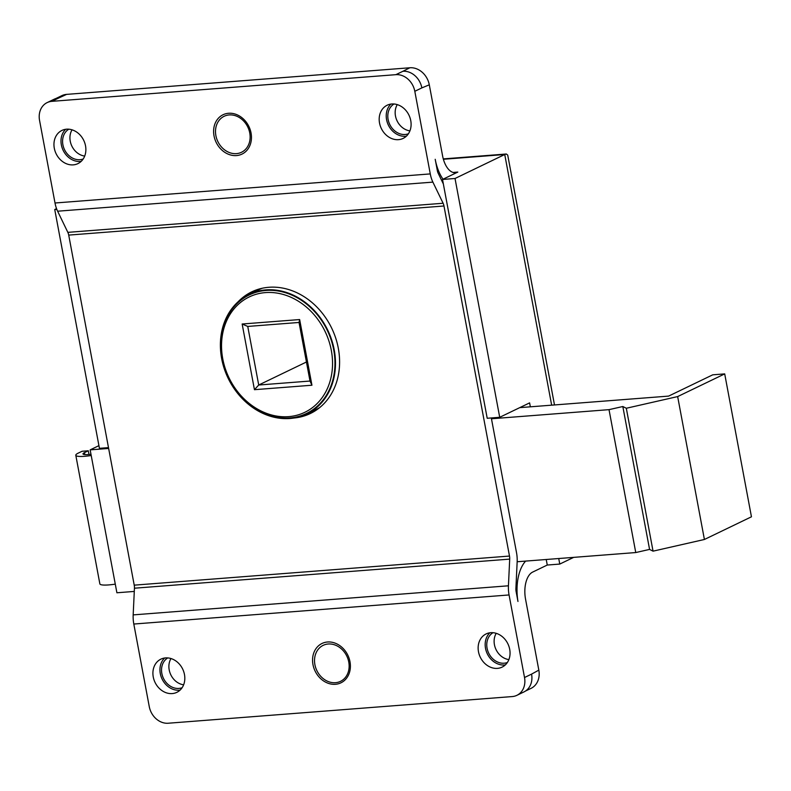 <?xml version="1.0" encoding="UTF-8"?>
<svg xmlns="http://www.w3.org/2000/svg" width="791" height="791" viewBox="0 0 791 791"><rect width="100%" height="100%" fill="white"/><g stroke="black" fill="none" stroke-linecap="round" stroke-linejoin="round"><path stroke-width="1.19" d="M115.278 584.134A18.292 3.124 169.4 0 1 99.864 583.877L75.798 455.27A18.292 3.124 -10.6 0 0 91.212 455.517M90.975 454.261A10.975 1.879 169.4 0 1 82.986 453.925A10.975 1.879 169.4 0 1 84.479 452.63L88.295 450.781L82.096 451.265L78.269 453.105A18.292 3.124 -10.6 0 0 75.798 455.27M88.295 450.781L88.987 454.489M108.644 448.448L90.154 449.871L116.9 592.775L134.282 591.431M90.154 449.871L98.934 445.64M240.237 152.811A19.983 16.641 -115.7 0 0 242.669 120.064A19.983 16.641 -115.7 0 0 215.557 129.971A19.983 16.641 -115.7 0 0 240.237 152.811M55.845 98.539L61.836 95.652A18.885 15.731 64.3 0 1 66.612 94.376L409.857 67.769A18.885 15.731 64.3 0 1 429.295 84.815L442.565 155.748A22.425 11.806 -94.4 0 0 455.478 172.715A22.425 11.806 -94.4 0 0 457.811 172.082L443.029 179.211A37.187 19.567 -94.4 0 1 435.208 159.298L437.314 170.52A7.079 3.728 -94.4 0 0 438.184 173.259L443.356 183.967L487.207 418.271L499.714 417.292L455.023 178.489L442.515 179.458L443.356 183.967M84.696 156.074A16.581 13.813 64.3 0 1 71.862 146.088A16.581 13.813 64.3 0 1 72.04 129.833M409.926 130.861A16.581 13.813 64.3 0 1 397.092 120.875A16.581 13.813 64.3 0 1 397.26 104.62M315.302 655.007A19.983 16.641 -115.7 0 0 335.641 682.682A19.983 16.641 -115.7 0 0 344.56 652.357A19.983 16.641 -115.7 0 0 315.302 655.007M573.683 557.368L559.771 564.072L547.263 565.041L532.669 572.081A22.425 11.806 -94.4 0 0 525.55 599.192L538.829 670.125A18.885 15.731 64.3 0 1 531.018 688.378L525.501 691.037M508.87 659.585A16.581 13.813 64.3 0 1 496.046 649.599A16.581 13.813 64.3 0 1 496.214 633.344M183.641 684.798A16.581 13.813 64.3 0 1 170.816 674.812A16.581 13.813 64.3 0 1 170.985 658.557M442.515 179.458L443.029 179.211M81.166 161.374A18.411 15.336 64.3 0 1 61.342 144.842A18.411 15.336 64.3 0 1 65.702 129.289M68.817 129.2A16.581 13.813 -115.7 0 0 64.506 149.637A16.581 13.813 -115.7 0 0 83.174 158.991M406.396 136.161A18.411 15.336 64.3 0 1 386.572 119.629A18.411 15.336 64.3 0 1 390.932 104.076M394.047 103.987A16.581 13.813 -115.7 0 0 389.736 124.424A16.581 13.813 -115.7 0 0 408.403 133.778M489.876 632.8A18.411 15.336 -115.7 0 0 485.516 648.353A18.411 15.336 -115.7 0 0 505.35 664.885M492.991 632.711A16.581 13.813 -115.7 0 0 488.69 653.148A16.581 13.813 -115.7 0 0 507.357 662.502M164.647 658.013A18.411 15.336 -115.7 0 0 160.286 673.566A18.411 15.336 -115.7 0 0 180.121 690.098M167.761 657.924A16.581 13.813 -115.7 0 0 163.46 678.362A16.581 13.813 -115.7 0 0 182.128 687.715M530.346 406.821L529.604 402.886L499.714 417.292M56.814 209.358L54.737 209.516L99.429 448.329L108.486 447.627M455.023 178.489L504.737 154.512L443.395 159.268M54.737 209.516L56.547 208.646M525.649 561.086A37.187 19.567 85.6 0 0 517.967 601.447L516.108 591.5A7.079 3.728 -94.4 0 1 515.9 588.445L517.156 561.818A21.199 11.153 85.6 0 0 516.523 552.662L491.31 417.945M547.263 565.041L546.225 559.494M559.771 564.072L558.733 558.525M554.491 404.952L507.723 155.085L506.329 154.008L504.737 154.512L551.653 405.17M538.829 670.125L531.572 674.12A18.411 15.336 64.3 0 1 523.958 691.917L516.909 695.319A18.411 15.336 -115.7 0 1 512.252 696.564L168.206 723.231A18.411 15.336 -115.7 0 1 149.262 706.61L133.808 624.04A21.199 11.153 -94.4 0 1 133.175 614.894L508.435 585.795L509.701 559.118L134.44 588.207L133.175 614.894M134.44 588.207A7.079 3.728 85.6 0 0 134.223 585.152L509.493 556.053L443.978 205.996L68.718 235.095L134.223 585.152M68.718 235.095A7.079 3.728 85.6 0 0 67.838 232.356L443.108 203.257L432.885 182.118L57.624 211.207L67.838 232.356M57.624 211.207A21.199 11.153 -94.4 0 1 55.014 203L39.55 120.39A18.411 15.336 -115.7 0 1 47.163 102.593A18.411 15.336 -115.7 0 1 51.82 101.347L395.866 74.67L402.906 71.279A18.411 15.336 64.3 0 1 421.85 87.9L429.295 84.815M421.85 87.9L414.81 91.301L430.274 173.911A21.199 11.153 85.6 0 0 432.885 182.118M443.108 203.257A7.079 3.728 -94.4 0 1 443.978 205.996M509.493 556.053A7.079 3.728 -94.4 0 1 509.701 559.118M508.435 585.795A21.199 11.153 85.6 0 0 509.068 594.951L524.522 677.521L531.572 674.12M409.857 67.769L402.906 71.279M47.163 102.593L54.203 99.201A18.411 15.336 64.3 0 1 58.86 97.946L66.612 94.376M677.66 396.578L704.405 539.482L751.45 516.8L724.704 373.896L677.66 396.578L626.314 408.255L622.824 406.515L649.569 549.409L653.05 551.159L626.314 408.255M519.727 407.642L668.613 396.103L712.74 374.825L724.704 373.896M653.05 551.159L704.405 539.482M649.569 549.409L635.756 552.553L609.021 409.649L622.824 406.515M609.021 409.649L491.468 418.765M517.166 561.748L635.756 552.553M288.656 416.639A64.041 53.343 -115.7 0 0 318.259 319.969A64.041 53.343 -115.7 0 0 224.229 327.256A64.041 53.343 -115.7 0 0 288.656 416.639M289.862 417.925A65.811 54.816 64.3 0 1 223.655 326.07A65.811 54.816 64.3 0 1 320.286 318.585A65.811 54.816 64.3 0 1 289.862 417.925M311.941 385.227L254.445 389.686L242.155 324.013L299.651 319.554L311.941 385.227L310.003 381.044L299.038 322.461L299.651 319.554M289.971 418.498A66.395 55.301 -115.7 0 0 306.77 414A66.395 55.301 -115.7 0 0 327.751 330.173A66.395 55.301 -115.7 0 0 249.096 294.39A66.395 55.301 -115.7 0 0 224.219 368.566A66.395 55.301 -115.7 0 0 289.971 418.498M307.679 413.564A67.522 56.24 -115.7 0 0 313.809 411.676M255.295 290.327A67.522 56.24 -115.7 0 0 249.996 293.955M254.445 389.686L258.716 385.019L310.003 381.044M299.038 322.461L247.751 326.436L258.716 385.019L306.433 362.011M247.751 326.436L242.155 324.013M349.988 661.711A21.841 18.193 -115.7 0 0 327.523 641.995A21.841 18.193 -115.7 0 0 312.969 664.578A21.841 18.193 -115.7 0 0 335.433 684.294A21.841 18.193 -115.7 0 0 349.988 661.711M251.044 132.987A21.841 18.193 -115.7 0 0 228.569 113.271A21.841 18.193 -115.7 0 0 214.015 135.854A21.841 18.193 -115.7 0 0 236.489 155.57A21.841 18.193 -115.7 0 0 251.044 132.987M238.042 301.846A67.522 56.24 64.3 0 1 251.746 291.859A67.522 56.24 64.3 0 1 331.736 328.255A67.522 56.24 64.3 0 1 310.398 413.495A67.522 56.24 64.3 0 1 294.054 418.004M516.909 695.319A18.411 15.336 -115.7 0 0 524.522 677.521M414.81 91.301A18.411 15.336 -115.7 0 0 395.866 74.67M478.486 651.744A18.411 15.336 -115.7 0 0 502.087 667.129A18.411 15.336 -115.7 0 0 507.911 643.874A18.411 15.336 -115.7 0 0 486.089 633.947A18.411 15.336 -115.7 0 0 478.486 651.744M153.256 676.958A18.411 15.336 -115.7 0 0 176.858 692.333A18.411 15.336 -115.7 0 0 182.681 669.087A18.411 15.336 -115.7 0 0 160.87 659.16A18.411 15.336 -115.7 0 0 153.256 676.958M54.302 148.233A18.411 15.336 -115.7 0 0 77.913 163.618A18.411 15.336 -115.7 0 0 83.727 140.363A18.411 15.336 -115.7 0 0 61.916 130.436A18.411 15.336 -115.7 0 0 54.302 148.233M379.532 123.03A18.411 15.336 -115.7 0 0 403.143 138.405A18.411 15.336 -115.7 0 0 408.957 115.15A18.411 15.336 -115.7 0 0 387.145 105.233A18.411 15.336 -115.7 0 0 379.532 123.03M84.479 452.63L84.845 454.598M453.075 172.448L457.811 172.082M306.77 414L316.014 409.55A66.395 55.301 -115.7 0 0 319.811 407.494M262.305 288.24A66.395 55.301 -115.7 0 0 258.331 289.931L249.096 294.39M509.068 594.951L133.808 624.04M55.014 203L430.274 173.911M58.86 97.946L51.82 101.347M506.329 154.008L443.286 158.902"/></g></svg>
